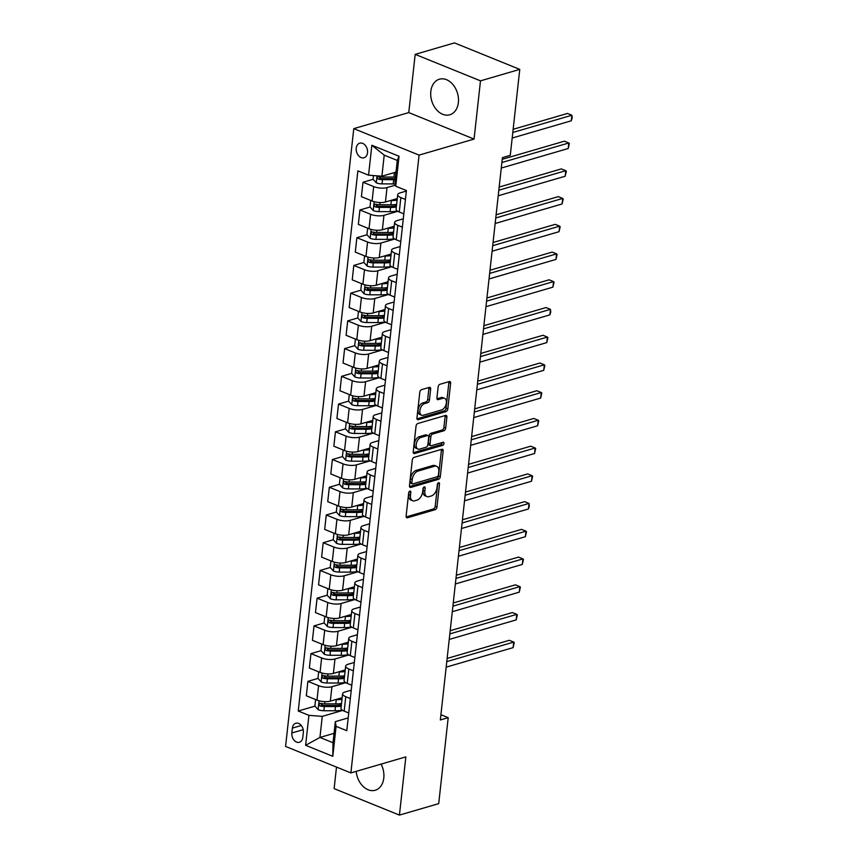 <?xml version="1.0" encoding="UTF-8"?>
<svg xmlns="http://www.w3.org/2000/svg" width="858" height="858" viewBox="0 0 858 858"><rect width="100%" height="100%" fill="white"/><g stroke="black" fill="none" stroke-linecap="round" stroke-linejoin="round"><path stroke-width="1.29" d="M409.92 491.087A1.63 0.976 112.1 0 0 408.676 492.932L406.124 516.066A2.327 1.394 112.1 0 0 406.789 517.771A2.327 1.394 112.1 0 0 407.421 517.792L435.178 509.684A2.327 1.394 112.1 0 0 436.958 507.067L439.511 483.923A1.63 0.976 112.1 0 0 439.049 482.732A1.63 0.976 112.1 0 0 438.599 482.722A1.63 0.976 112.1 0 0 437.355 484.555L437.022 487.548A7.465 4.462 112.1 0 1 431.317 495.956L429.011 496.632A7.465 4.462 112.1 0 1 426.973 496.578A7.465 4.462 112.1 0 1 424.839 491.108L425.171 488.116A1.63 0.976 112.1 0 0 424.71 486.915A1.63 0.976 112.1 0 0 424.26 486.904A1.63 0.976 112.1 0 0 423.015 488.738L422.683 491.731A7.465 4.462 112.1 0 1 416.977 500.139L414.671 500.815A7.465 4.462 112.1 0 1 412.634 500.761A7.465 4.462 112.1 0 1 410.499 495.291L410.832 492.299A1.63 0.976 112.1 0 0 410.371 491.098A1.63 0.976 112.1 0 0 409.92 491.087M430.823 91.409A18.533 13.428 -106.3 0 0 449.785 114.779A18.533 13.428 -106.3 0 0 458.365 102.574A18.533 13.428 -106.3 0 0 439.403 79.204A18.533 13.428 -106.3 0 0 430.823 91.409M356.209 771.353A18.533 13.428 -106.3 0 0 375.214 790.25A18.533 13.428 -106.3 0 0 383.794 778.045A18.533 13.428 -106.3 0 0 381.07 764.103M356.231 148.177A7.604 5.513 -106.3 0 0 364.006 157.765A7.604 5.513 -106.3 0 0 367.524 152.756A7.604 5.513 -106.3 0 0 359.749 143.168A7.604 5.513 -106.3 0 0 356.231 148.177M430.652 389.103A2.327 1.394 112.1 0 0 429.987 387.398A2.327 1.394 112.1 0 0 429.354 387.376L421.568 389.65A2.327 1.394 112.1 0 0 419.787 392.278L416.945 417.975A2.327 1.394 112.1 0 0 417.61 419.68A2.327 1.394 112.1 0 0 418.254 419.701L446.01 411.593A2.327 1.394 112.1 0 0 447.79 408.966L450.622 383.279A2.327 1.394 112.1 0 0 449.957 381.563A2.327 1.394 112.1 0 0 449.324 381.553L439.918 384.298A2.327 1.394 112.1 0 0 438.138 386.926L436.926 397.919A2.327 1.394 112.1 0 0 437.591 399.624A2.327 1.394 112.1 0 0 438.224 399.646L442.889 398.284A6.242 3.732 112.1 0 1 444.594 398.326A6.242 3.732 112.1 0 1 446.128 404.215A6.242 3.732 112.1 0 1 441.602 409.931L423.326 415.261A6.242 3.732 112.1 0 1 421.632 415.218A6.242 3.732 112.1 0 1 420.088 409.341A6.242 3.732 112.1 0 1 424.613 403.614L427.659 402.724A2.327 1.394 112.1 0 0 429.44 400.096L430.652 389.103L428.893 388.384A2.327 1.394 112.1 0 0 428.85 387.526M474.066 139.071L480.491 80.845L519.766 69.38L454.461 42.9L415.186 54.365L408.762 112.591L353.775 128.636L419.079 155.116L474.066 139.071L408.762 112.591M336.497 767.084L334.127 788.62L399.431 815.1L405.855 756.874L350.879 772.919L419.079 155.116M399.431 815.1L438.706 803.635L448.198 717.685L440.915 714.725M519.766 69.38L510.274 155.341L502.423 157.636L440.336 719.969L448.198 717.685M414.092 457.368A2.327 1.394 112.1 0 0 412.312 459.995L409.47 485.682A2.327 1.394 112.1 0 0 410.135 487.398A2.327 1.394 112.1 0 0 410.778 487.419L438.535 479.311A2.327 1.394 112.1 0 0 440.315 476.683L443.146 450.997A2.327 1.394 112.1 0 0 442.481 449.281A2.327 1.394 112.1 0 0 441.849 449.27L414.092 457.368M413.213 451.834L416.044 426.136A2.327 1.394 112.1 0 1 417.835 423.509L445.592 415.411A2.327 1.394 112.1 0 1 446.224 415.422A2.327 1.394 112.1 0 1 446.889 417.138L445.677 428.131A2.327 1.394 112.1 0 1 443.897 430.759L432.636 434.041A2.327 1.394 112.1 0 0 430.855 436.668L430.051 443.961A2.327 1.394 112.1 0 0 430.716 445.677A2.327 1.394 112.1 0 0 431.349 445.688L443.071 442.278A1.63 0.976 112.1 0 1 443.511 442.288A1.63 0.976 112.1 0 1 443.918 443.822A1.63 0.976 112.1 0 1 442.728 445.323L414.511 453.56A2.327 1.394 112.1 0 1 413.878 453.539A2.327 1.394 112.1 0 1 413.213 451.834M302.788 737.419L303.335 732.539A7.368 5.341 -106.3 0 0 295.796 723.251A7.368 5.341 -106.3 0 0 292.385 728.11L291.849 732.989A7.368 5.341 -106.3 0 0 299.378 742.277A7.368 5.341 -106.3 0 0 302.788 737.419M353.775 128.636L285.575 746.428L350.879 772.919M334.041 733.333L319.937 737.44L333.001 742.738L335.328 721.664L336.1 726.361L346.782 730.694L406.413 190.54L395.731 186.207L394.959 181.51L397.286 160.435L384.223 155.137L381.896 176.212L395.999 172.104M336.1 726.361L332.797 756.316L305.609 745.291L308.923 715.336L322.265 716.366L342.685 710.413M314.95 706.134L298.241 711.014L308.923 715.336M298.241 711.014L357.872 170.86L368.554 175.182L371.857 145.238L399.034 156.263L395.731 186.207M480.491 80.845L415.186 54.365M322.265 716.366L319.937 737.44L305.609 745.291M373.112 179.29L362.998 182.239L373.68 186.572A9.502 3.26 6.3 0 0 387.022 187.602L395.549 185.113M362.998 182.239L361.411 196.664L372.093 200.987A9.502 3.26 6.3 0 0 385.435 202.016L397.275 198.563M370.055 207.014L359.942 209.974L370.624 214.296A9.502 3.26 6.3 0 0 383.966 215.326L397.79 211.293M359.942 209.974L358.344 224.388L369.026 228.721A9.502 3.26 6.3 0 0 382.368 229.751L394.219 226.287M366.988 234.749L356.874 237.698L367.556 242.031A9.502 3.26 6.3 0 0 380.898 243.061L394.734 239.017M356.874 237.698L355.287 252.113L365.969 256.445A9.502 3.26 6.3 0 0 379.311 257.475L391.151 254.022M363.931 262.473L353.818 265.422L364.5 269.755A9.502 3.26 6.3 0 0 377.842 270.785L391.666 266.752M353.818 265.422L352.23 279.847L362.902 284.18A9.502 3.26 6.3 0 0 376.244 285.21L388.095 281.746M360.864 290.208L350.761 293.157L361.433 297.49A9.502 3.26 6.3 0 0 374.774 298.52L388.61 294.476M350.761 293.157L349.163 307.572L359.845 311.904A9.502 3.26 6.3 0 0 373.187 312.934L385.027 309.481M357.807 317.932L347.694 320.881L358.376 325.214A9.502 3.26 6.3 0 0 371.718 326.244L385.553 322.211M347.694 320.881L346.106 335.306L356.778 339.629A9.502 3.26 6.3 0 0 370.13 340.658L381.971 337.205M354.74 345.667L344.637 348.616L355.309 352.938A9.502 3.26 6.3 0 0 368.661 353.968L382.486 349.935M344.637 348.616L343.039 363.031L353.721 367.363A9.502 3.26 6.3 0 0 367.063 368.393L378.904 364.94M351.683 373.391L341.57 376.34L352.252 380.673A9.502 3.26 6.3 0 0 365.594 381.703L379.429 377.67M341.57 376.34L339.983 390.755L350.654 395.088A9.502 3.26 6.3 0 0 364.006 396.117L375.847 392.664M348.627 401.115L338.513 404.064L349.185 408.397A9.502 3.26 6.3 0 0 362.537 409.427L376.362 405.394M338.513 404.064L336.915 418.489L347.597 422.822A9.502 3.26 6.3 0 0 360.939 423.852L372.79 420.388M345.56 428.85L335.446 431.799L346.128 436.132A9.502 3.26 6.3 0 0 359.47 437.162L373.305 433.118M335.446 431.799L333.859 446.214L344.541 450.547A9.502 3.26 6.3 0 0 357.883 451.576L369.723 448.123M342.503 456.574L332.389 459.523L343.071 463.856A9.502 3.26 6.3 0 0 356.413 464.886L370.238 460.853M332.389 459.523L330.802 473.948L341.473 478.281A9.502 3.26 6.3 0 0 354.815 479.311L366.666 475.847M339.436 484.309L329.333 487.258L340.004 491.591A9.502 3.26 6.3 0 0 353.346 492.621L367.181 488.577M329.333 487.258L327.735 501.673L338.417 506.006A9.502 3.26 6.3 0 0 351.759 507.035L363.599 503.582M336.379 512.033L326.265 514.982L336.947 519.315A9.502 3.26 6.3 0 0 350.289 520.345L364.124 516.312M326.265 514.982L324.678 529.407L335.349 533.73A9.502 3.26 6.3 0 0 348.702 534.759L360.542 531.306M333.312 539.757L323.209 542.717L333.88 547.039A9.502 3.26 6.3 0 0 347.233 548.069L361.057 544.036M323.209 542.717L321.611 557.132L332.293 561.464A9.502 3.26 6.3 0 0 345.635 562.494L357.475 559.041M330.255 567.492L320.141 570.441L330.823 574.774A9.502 3.26 6.3 0 0 344.165 575.804L358 571.76M320.141 570.441L318.554 584.856L329.225 589.189A9.502 3.26 6.3 0 0 342.578 590.218L354.418 586.765M327.188 595.216L317.085 598.165L327.756 602.498A9.502 3.26 6.3 0 0 341.109 603.528L354.933 599.495M317.085 598.165L315.487 612.591L326.169 616.923A9.502 3.26 6.3 0 0 339.511 617.953L351.362 614.489M324.131 622.951L314.017 625.9L324.699 630.233A9.502 3.26 6.3 0 0 338.041 631.263L351.877 627.219M314.017 625.9L312.43 640.315L323.112 644.648A9.502 3.26 6.3 0 0 336.454 645.677L348.294 642.224M321.074 650.675L310.961 653.624L321.643 657.957A9.502 3.26 6.3 0 0 334.985 658.987L348.809 654.954M310.961 653.624L309.363 668.05L320.045 672.372A9.502 3.26 6.3 0 0 333.387 673.401L345.238 669.948M318.007 678.41L307.893 681.359L318.575 685.681A9.502 3.26 6.3 0 0 331.917 686.711L345.753 682.678M307.893 681.359L306.306 695.774L316.988 700.107A9.502 3.26 6.3 0 0 330.33 701.136L342.17 697.683M348.187 717.91L335.328 721.664M351.254 690.186L344.98 692.009A9.502 3.26 6.3 0 0 342.599 693.832A9.502 3.26 6.3 0 0 345.763 696.707L350.321 698.562M354.311 662.451L348.048 664.285A9.502 3.26 6.3 0 0 345.656 666.108A9.502 3.26 6.3 0 0 348.82 668.983L353.389 670.838M357.368 634.727L351.104 636.561A9.502 3.26 6.3 0 0 348.723 638.373A9.502 3.26 6.3 0 0 351.877 641.248L356.445 643.103M360.435 607.003L354.161 608.826A9.502 3.26 6.3 0 0 351.78 610.649A9.502 3.26 6.3 0 0 354.944 613.524L359.513 615.379M363.492 579.268L357.228 581.102A9.502 3.26 6.3 0 0 354.847 582.914A9.502 3.26 6.3 0 0 358 585.8L362.569 587.644M366.559 551.544L360.285 553.367A9.502 3.26 6.3 0 0 357.904 555.19A9.502 3.26 6.3 0 0 361.068 558.065L365.637 559.92M369.616 523.809L363.352 525.643A9.502 3.26 6.3 0 0 360.961 527.466A9.502 3.26 6.3 0 0 364.124 530.341L368.693 532.185M372.683 496.085L366.409 497.908A9.502 3.26 6.3 0 0 364.028 499.731A9.502 3.26 6.3 0 0 367.192 502.606L371.75 504.461M375.74 468.35L369.476 470.184A9.502 3.26 6.3 0 0 367.085 472.007A9.502 3.26 6.3 0 0 370.248 474.882L374.817 476.737M378.807 440.626L372.533 442.46A9.502 3.26 6.3 0 0 370.152 444.272A9.502 3.26 6.3 0 0 373.305 447.157L377.874 449.002M381.864 412.902L375.6 414.725A9.502 3.26 6.3 0 0 373.209 416.548A9.502 3.26 6.3 0 0 376.372 419.423L380.941 421.278M384.92 385.167L378.657 387.001A9.502 3.26 6.3 0 0 376.276 388.813A9.502 3.26 6.3 0 0 379.429 391.698L383.998 393.543M387.988 357.443L381.713 359.266A9.502 3.26 6.3 0 0 379.333 361.089A9.502 3.26 6.3 0 0 382.496 363.964L387.065 365.819M391.044 329.708L384.781 331.542A9.502 3.26 6.3 0 0 382.389 333.365A9.502 3.26 6.3 0 0 385.553 336.239L390.122 338.095M394.112 301.984L387.837 303.807A9.502 3.26 6.3 0 0 385.457 305.63A9.502 3.26 6.3 0 0 388.62 308.505L393.179 310.36M397.168 274.26L390.905 276.083A9.502 3.26 6.3 0 0 388.513 277.906A9.502 3.26 6.3 0 0 391.677 280.781L396.246 282.636M400.236 246.525L393.961 248.359A9.502 3.26 6.3 0 0 391.58 250.171A9.502 3.26 6.3 0 0 394.744 253.056L399.302 254.901M403.292 218.801L397.029 220.624A9.502 3.26 6.3 0 0 394.637 222.447A9.502 3.26 6.3 0 0 397.801 225.322L402.37 227.177M406.349 191.066L400.085 192.9A9.502 3.26 6.3 0 0 397.704 194.723A9.502 3.26 6.3 0 0 400.858 197.597L405.426 199.442M323.058 703.764L321.182 704.311M326.126 676.04L324.249 676.587M329.182 648.305L327.306 648.862M332.25 620.581L330.362 621.128M335.306 592.857L333.43 593.404M338.374 565.122L336.486 565.669M341.43 537.398L339.554 537.945M344.487 509.663L342.61 510.21M347.554 481.939L345.677 482.486M350.611 454.204L348.734 454.761M353.678 426.48L351.791 427.027M356.735 398.756L354.858 399.302M359.802 371.021L357.915 371.568M362.859 343.297L360.982 343.844M365.916 315.562L364.039 316.109M368.983 287.838L367.106 288.385M372.04 260.103L370.163 260.66M375.107 232.379L373.219 232.926M378.164 204.654L376.287 205.201M381.231 176.92L379.343 177.467M342.599 693.832L341.001 708.258A9.502 3.26 6.3 0 0 344.165 711.132L348.734 712.977M345.656 666.108L344.069 680.523A9.502 3.26 6.3 0 0 347.233 683.397L351.791 685.252M348.723 638.373L347.125 652.799A9.502 3.26 6.3 0 0 350.289 655.673L354.858 657.528M351.78 610.649L350.193 625.064A9.502 3.26 6.3 0 0 353.346 627.938L357.915 629.793M354.847 582.914L353.249 597.34A9.502 3.26 6.3 0 0 356.413 600.214L360.982 602.069M357.904 555.19L356.317 569.605A9.502 3.26 6.3 0 0 359.47 572.49L364.039 574.334M360.961 527.466L359.373 541.881A9.502 3.26 6.3 0 0 362.537 544.755L367.106 546.61M364.028 499.731L362.43 514.156A9.502 3.26 6.3 0 0 365.594 517.031L370.163 518.875M367.085 472.007L365.497 486.422A9.502 3.26 6.3 0 0 368.661 489.296L373.219 491.151M370.152 444.272L368.554 458.698A9.502 3.26 6.3 0 0 371.718 461.572L376.287 463.427M373.209 416.548L371.621 430.963A9.502 3.26 6.3 0 0 374.774 433.848L379.343 435.692M376.276 388.813L374.678 403.239A9.502 3.26 6.3 0 0 377.842 406.113L382.411 407.968M379.333 361.089L377.745 375.504A9.502 3.26 6.3 0 0 380.898 378.389L385.467 380.233M382.389 333.365L380.802 347.78A9.502 3.26 6.3 0 0 383.966 350.654L388.535 352.509M385.457 305.63L383.858 320.055A9.502 3.26 6.3 0 0 387.022 322.93L391.591 324.785M388.513 277.906L386.926 292.321A9.502 3.26 6.3 0 0 390.09 295.195L394.648 297.05M391.58 250.171L389.982 264.596A9.502 3.26 6.3 0 0 393.146 267.471L397.715 269.326M394.637 222.447L393.05 236.862A9.502 3.26 6.3 0 0 396.214 239.747L400.772 241.591M397.704 194.723L396.106 209.137A9.502 3.26 6.3 0 0 399.27 212.012L403.839 213.867M381.896 176.212L368.554 175.182M333.001 742.738L332.797 756.316M371.857 145.238L384.223 155.137M399.034 156.263L397.286 160.435M409.041 491.87L408.74 494.573A7.465 4.462 112.1 0 0 410.864 500.053L412.634 500.761M426.973 496.578L425.203 495.86A7.465 4.462 112.1 0 1 423.08 490.39L423.38 487.687M406.156 516.924L433.408 508.976A2.327 1.394 112.1 0 0 435.199 506.349L437.719 483.504M409.513 486.55L436.765 478.603A2.327 1.394 112.1 0 0 438.545 475.976L441.387 450.278A2.327 1.394 112.1 0 0 441.344 449.41M411.894 482.657A1.63 0.976 112.1 0 0 412.366 483.858A1.63 0.976 112.1 0 0 412.805 483.869L437.172 476.758A1.63 0.976 112.1 0 0 438.417 474.924L438.77 471.761A7.465 4.462 112.1 0 0 436.636 466.291A7.465 4.462 112.1 0 0 434.598 466.237L417.953 471.096A7.465 4.462 112.1 0 0 412.248 479.504L411.894 482.657L410.135 481.949A1.63 0.976 112.1 0 0 410.596 483.14L412.366 483.858M436.636 466.291L434.877 465.572A7.465 4.462 112.1 0 0 432.84 465.519L434.598 466.237M410.135 481.949L410.478 478.785A7.465 4.462 112.1 0 1 416.184 470.377L432.84 465.519M430.716 445.677L428.946 444.959A2.327 1.394 112.1 0 1 428.281 443.254L429.086 435.95A2.327 1.394 112.1 0 1 430.866 433.333L442.127 430.04A2.327 1.394 112.1 0 0 443.908 427.413L445.12 416.42A2.327 1.394 112.1 0 0 445.087 415.551M413.256 452.692L440.969 444.605A1.63 0.976 112.1 0 0 442.224 442.514M420.956 437.451A6.242 3.732 112.1 0 0 416.43 443.178A6.242 3.732 112.1 0 0 417.964 449.056A6.242 3.732 112.1 0 0 419.669 449.099L426.104 447.222A2.327 1.394 112.1 0 0 427.885 444.594L428.689 437.301A2.327 1.394 112.1 0 0 428.024 435.585A2.327 1.394 112.1 0 0 427.391 435.574L420.956 437.451L419.187 436.733A6.242 3.732 112.1 0 0 414.661 442.46A6.242 3.732 112.1 0 0 416.205 448.337L417.964 449.056M428.024 435.585L426.265 434.877A2.327 1.394 112.1 0 0 425.632 434.856L427.391 435.574M419.187 436.733L425.632 434.856M421.632 415.218L419.862 414.5A6.242 3.732 112.1 0 1 418.318 408.623A6.242 3.732 112.1 0 1 422.855 402.895L425.9 402.016A2.327 1.394 112.1 0 0 427.681 399.388L428.893 388.384M444.594 398.326L442.825 397.608A6.242 3.732 112.1 0 0 441.119 397.565L442.889 398.284M436.958 398.777L441.119 397.565M416.988 418.833L444.24 410.885A2.327 1.394 112.1 0 0 446.021 408.258L448.863 382.561A2.327 1.394 112.1 0 0 448.82 381.692M315.605 699.549L314.886 706.07L318.179 709.716A6.296 2.156 6.3 0 0 323.874 710.724L335.028 710.767A18.168 6.231 6.3 0 0 342.256 710.134M335.339 699.667L336.25 699.678A18.168 6.231 6.3 0 0 341.999 699.302M340.154 698.273A15.09 5.169 6.3 0 0 342.149 697.886M341.527 703.517A18.168 6.231 -173.7 0 1 335.789 703.892L324.635 703.85A6.296 2.156 -173.7 0 1 320.452 703.324C318.736 703.732 318.64 704.622 320.163 705.984A6.296 2.156 6.3 0 0 324.345 706.509L335.489 706.552A18.168 6.231 6.3 0 0 341.237 706.177M341.387 704.761A15.09 5.169 -173.7 0 1 334.695 705.448L323.541 705.405A3.207 1.094 -173.7 0 1 322.415 705.33L320.163 705.984M446.171 667.159L513.116 647.629L513.727 642.084L509.32 640.293L447.136 658.44M320.452 703.324L319.787 703.324M513.116 647.629L514.264 642.61L513.727 642.084L446.782 661.615M318.672 671.814L317.953 678.346L321.235 681.992A6.296 2.156 6.3 0 0 326.941 682.989L338.084 683.043A18.168 6.231 6.3 0 0 345.313 682.4M338.406 671.943L339.318 671.943A18.168 6.231 6.3 0 0 345.055 671.567M343.211 670.538A15.09 5.169 6.3 0 0 345.216 670.152M344.594 675.782A18.168 6.231 -173.7 0 1 338.846 676.158L327.702 676.115A6.296 2.156 -173.7 0 1 323.509 675.589C321.793 676.007 321.696 676.887 323.219 678.26A6.296 2.156 6.3 0 0 327.402 678.775L338.556 678.828A18.168 6.231 6.3 0 0 344.294 678.453M344.455 677.026A15.09 5.169 -173.7 0 1 337.752 677.723L326.608 677.67A3.207 1.094 -173.7 0 1 325.482 677.595L323.219 678.26M449.238 639.435L516.184 619.894L516.795 614.349L512.376 612.558L450.193 630.705M323.509 675.589L322.844 675.589M516.184 619.894L517.331 614.886L516.795 614.349L449.849 633.89M321.729 644.09L321.01 650.611L324.303 654.257A6.296 2.156 6.3 0 0 329.998 655.265L341.152 655.308A18.168 6.231 6.3 0 0 348.38 654.675M341.463 644.219L342.374 644.219A18.168 6.231 6.3 0 0 348.112 643.843M346.278 642.814A15.09 5.169 6.3 0 0 348.273 642.428M347.651 648.058A18.168 6.231 -173.7 0 1 341.913 648.433L330.759 648.391A6.296 2.156 -173.7 0 1 326.576 647.865C324.86 648.273 324.764 649.163 326.276 650.525A6.296 2.156 6.3 0 0 330.469 651.05L341.613 651.093A18.168 6.231 6.3 0 0 347.361 650.718M347.511 649.302A15.09 5.169 -173.7 0 1 340.819 649.989L329.665 649.946A3.207 1.094 -173.7 0 1 328.539 649.871L326.276 650.525M452.295 611.7L519.24 592.17L519.851 586.625L515.444 584.834L453.26 602.981M326.576 647.865L325.911 647.865M519.24 592.17L520.388 587.151L519.851 586.625L452.906 606.156M324.796 616.366L324.077 622.887L327.359 626.533A6.296 2.156 6.3 0 0 333.065 627.53L344.208 627.584A18.168 6.231 6.3 0 0 351.437 626.941M344.53 616.484L345.431 616.494A18.168 6.231 6.3 0 0 351.179 616.119M349.335 615.079A15.09 5.169 6.3 0 0 351.33 614.693M350.707 620.323A18.168 6.231 -173.7 0 1 344.97 620.709L333.816 620.656A6.296 2.156 -173.7 0 1 329.633 620.141C327.917 620.548 327.82 621.439 329.343 622.801A6.296 2.156 6.3 0 0 333.526 623.316L344.68 623.369A18.168 6.231 6.3 0 0 350.418 622.994M350.579 621.578A15.09 5.169 -173.7 0 1 343.876 622.264L332.732 622.211A3.207 1.094 -173.7 0 1 331.606 622.136L329.343 622.801M455.351 583.976L522.308 564.435L522.919 558.89L518.5 557.099L456.317 575.246M329.633 620.141L328.968 620.13M522.308 564.435L523.455 559.427L522.919 558.89L455.963 578.431M327.853 588.631L327.134 595.152L330.416 598.809A6.296 2.156 6.3 0 0 336.121 599.806L347.276 599.849A18.168 6.231 6.3 0 0 354.504 599.216M347.587 588.76L348.498 588.76A18.168 6.231 6.3 0 0 354.236 588.384M352.402 587.355A15.09 5.169 6.3 0 0 354.397 586.969M353.775 592.599A18.168 6.231 -173.7 0 1 348.026 592.975L336.883 592.932A6.296 2.156 -173.7 0 1 332.7 592.406C330.984 592.814 330.888 593.704 332.4 595.066A6.296 2.156 6.3 0 0 336.583 595.591L347.737 595.634A18.168 6.231 6.3 0 0 353.485 595.259M353.635 593.843A15.09 5.169 -173.7 0 1 346.943 594.53L335.789 594.487A3.207 1.094 -173.7 0 1 334.663 594.412L332.4 595.066M458.419 556.252L525.364 536.711L525.975 531.166L521.567 529.375L459.384 547.522M332.7 592.406L332.035 592.406M525.364 536.711L526.512 531.692L525.975 531.166L459.03 550.697M330.92 560.907L330.191 567.428L333.483 571.074A6.296 2.156 6.3 0 0 339.178 572.082L350.332 572.125A18.168 6.231 6.3 0 0 357.561 571.482M350.654 561.025L351.555 561.035A18.168 6.231 6.3 0 0 357.303 560.66M355.459 559.63A15.09 5.169 6.3 0 0 357.454 559.244M356.831 564.875A18.168 6.231 -173.7 0 1 351.094 565.25L339.94 565.197A6.296 2.156 -173.7 0 1 335.757 564.682C334.041 565.09 333.944 565.98 335.467 567.342A6.296 2.156 6.3 0 0 339.65 567.867L350.804 567.91A18.168 6.231 6.3 0 0 356.542 567.535M356.703 566.119A15.09 5.169 -173.7 0 1 350 566.806L338.846 566.763A3.207 1.094 -173.7 0 1 337.73 566.677L335.467 567.342M461.475 528.517L528.421 508.987L529.043 503.431L524.624 501.651L462.441 519.798M335.757 564.682L335.092 564.682M528.421 508.987L529.332 506.188L529.043 503.431L462.087 522.972M333.976 533.172L333.258 539.693L336.54 543.35A6.296 2.156 6.3 0 0 342.245 544.347L353.399 544.39A18.168 6.231 6.3 0 0 360.628 543.758M353.711 533.301L354.622 533.301A18.168 6.231 6.3 0 0 360.36 532.925M358.515 531.896A15.09 5.169 6.3 0 0 360.521 531.51M359.899 537.14A18.168 6.231 -173.7 0 1 354.15 537.516L343.007 537.473A6.296 2.156 -173.7 0 1 338.824 536.947C337.108 537.365 337.012 538.245 338.524 539.618A6.296 2.156 6.3 0 0 342.707 540.132L353.861 540.175A18.168 6.231 6.3 0 0 359.599 539.8M359.759 538.384A15.09 5.169 -173.7 0 1 353.067 539.071L341.913 539.028A3.207 1.094 -173.7 0 1 340.787 538.953L338.524 539.618M464.543 500.793L531.488 481.252L532.099 475.707L527.691 473.916L465.497 492.063M338.824 536.947L338.159 536.947M531.488 481.252L532.636 476.244L532.099 475.707L465.154 495.248M337.033 505.448L336.315 511.969L339.607 515.615A6.296 2.156 6.3 0 0 345.302 516.623L356.456 516.666A18.168 6.231 6.3 0 0 363.685 516.033M356.767 505.576L357.679 505.576A18.168 6.231 6.3 0 0 363.427 505.201M361.583 504.172A15.09 5.169 6.3 0 0 363.577 503.785M362.955 509.416A18.168 6.231 -173.7 0 1 357.218 509.791L346.064 509.749A6.296 2.156 -173.7 0 1 341.881 509.223C340.165 509.631 340.068 510.521 341.591 511.883A6.296 2.156 6.3 0 0 345.774 512.408L356.917 512.451A18.168 6.231 6.3 0 0 362.666 512.076M362.816 510.66A15.09 5.169 -173.7 0 1 356.124 511.347L344.97 511.304A3.207 1.094 -173.7 0 1 343.844 511.229L341.591 511.883M467.599 473.058L534.545 453.528L535.156 447.983L530.748 446.192L468.565 464.339M341.881 509.223L341.216 509.223M534.545 453.528L535.692 448.509L535.156 447.983L468.211 467.513M340.1 477.724L339.382 484.244L342.664 487.891A6.296 2.156 6.3 0 0 348.369 488.888L359.513 488.942A18.168 6.231 6.3 0 0 366.752 488.299M359.834 477.842L360.746 477.842A18.168 6.231 6.3 0 0 366.484 477.466M364.639 476.437A15.09 5.169 6.3 0 0 366.645 476.051M366.023 481.681A18.168 6.231 -173.7 0 1 360.274 482.057L349.131 482.014A6.296 2.156 -173.7 0 1 344.937 481.499C343.232 481.906 343.125 482.786 344.648 484.159A6.296 2.156 6.3 0 0 348.831 484.673L359.985 484.727A18.168 6.231 6.3 0 0 365.723 484.352M365.883 482.936A15.09 5.169 -173.7 0 1 359.18 483.622L348.037 483.569A3.207 1.094 -173.7 0 1 346.911 483.494L344.648 484.159M470.667 445.334L537.612 425.793L538.223 420.248L533.805 418.457L471.621 436.604M344.937 481.499L344.272 481.488M537.612 425.793L538.76 420.785L538.223 420.248L471.278 439.789M343.157 449.989L342.439 456.51L345.731 460.167A6.296 2.156 6.3 0 0 351.426 461.164L362.58 461.207A18.168 6.231 6.3 0 0 369.809 460.574M362.891 450.118L363.803 450.118A18.168 6.231 6.3 0 0 369.541 449.742M367.707 448.713A15.09 5.169 6.3 0 0 369.701 448.326M369.079 453.957A18.168 6.231 -173.7 0 1 363.342 454.332L352.188 454.29A6.296 2.156 -173.7 0 1 348.005 453.764C346.289 454.172 346.192 455.062 347.704 456.424A6.296 2.156 6.3 0 0 351.898 456.949L363.041 456.992A18.168 6.231 6.3 0 0 368.79 456.617M368.94 455.201A15.09 5.169 -173.7 0 1 362.248 455.888L351.094 455.845A3.207 1.094 -173.7 0 1 349.967 455.77L347.704 456.424M473.723 417.599L540.669 398.069L541.28 392.524L536.872 390.733L474.689 408.88M348.005 453.764L347.34 453.764M540.669 398.069L541.816 393.05L541.28 392.524L474.335 412.055M346.224 422.265L345.506 428.786L348.788 432.432A6.296 2.156 6.3 0 0 354.493 433.44L365.637 433.483A18.168 6.231 6.3 0 0 372.865 432.84M365.958 422.383L366.859 422.393A18.168 6.231 6.3 0 0 372.608 422.018M370.763 420.978A15.09 5.169 6.3 0 0 372.758 420.592M372.147 426.233A18.168 6.231 -173.7 0 1 366.398 426.608L355.244 426.555A6.296 2.156 -173.7 0 1 351.061 426.04C349.345 426.447 349.249 427.338 350.772 428.7A6.296 2.156 6.3 0 0 354.955 429.225L366.109 429.268A18.168 6.231 6.3 0 0 371.846 428.893M372.007 427.477A15.09 5.169 -173.7 0 1 365.304 428.163L354.161 428.11A3.207 1.094 -173.7 0 1 353.035 428.035L350.772 428.7M476.78 389.875L543.736 370.334L544.347 364.789L539.929 363.009L477.745 381.145M351.061 426.04L350.396 426.029M543.736 370.334L544.884 365.326L544.347 364.789L477.391 384.33M349.281 394.53L348.562 401.051L351.844 404.708A6.296 2.156 6.3 0 0 357.55 405.705L368.704 405.748A18.168 6.231 6.3 0 0 375.933 405.115M369.015 394.659L369.927 394.659A18.168 6.231 6.3 0 0 375.665 394.283M373.831 393.254A15.09 5.169 6.3 0 0 375.825 392.867M375.203 398.498A18.168 6.231 -173.7 0 1 369.466 398.873L358.312 398.831A6.296 2.156 -173.7 0 1 354.129 398.305C352.413 398.713 352.316 399.603 353.828 400.965A6.296 2.156 6.3 0 0 358.011 401.49L369.165 401.533A18.168 6.231 6.3 0 0 374.914 401.158M375.064 399.742A15.09 5.169 -173.7 0 1 368.372 400.429L357.218 400.386A3.207 1.094 -173.7 0 1 356.091 400.311L353.828 400.965M479.847 362.151L546.793 342.61L547.404 337.065L542.996 335.274L480.812 353.421M354.129 398.305L353.464 398.305M546.793 342.61L547.94 337.591L547.404 337.065L480.459 356.606M352.348 366.806L351.63 373.327L354.912 376.973A6.296 2.156 6.3 0 0 360.617 377.981L371.761 378.024A18.168 6.231 6.3 0 0 378.989 377.381M372.082 366.924L372.983 366.934A18.168 6.231 6.3 0 0 378.732 366.559M376.887 365.529A15.09 5.169 6.3 0 0 378.882 365.143M378.26 370.774A18.168 6.231 -173.7 0 1 372.522 371.149L361.368 371.096A6.296 2.156 -173.7 0 1 357.185 370.581C355.469 370.988 355.373 371.879 356.896 373.241A6.296 2.156 6.3 0 0 361.079 373.766L372.233 373.809A18.168 6.231 6.3 0 0 377.97 373.434M378.131 372.018A15.09 5.169 -173.7 0 1 371.428 372.704L360.274 372.662A3.207 1.094 -173.7 0 1 359.159 372.587L356.896 373.241M482.904 334.416L549.86 314.886L550.471 309.341L546.053 307.55L483.869 325.697M357.185 370.581L356.52 370.581M549.86 314.886L550.761 312.087L550.471 309.341L483.515 328.871M355.405 339.071L354.686 345.602L357.968 349.249A6.296 2.156 6.3 0 0 363.674 350.246L374.828 350.3A18.168 6.231 6.3 0 0 382.057 349.656M375.139 339.2L376.051 339.2A18.168 6.231 6.3 0 0 381.789 338.824M379.944 337.795A15.09 5.169 6.3 0 0 381.949 337.409M381.327 343.039A18.168 6.231 -173.7 0 1 375.579 343.414L364.435 343.372A6.296 2.156 -173.7 0 1 360.253 342.846C358.537 343.264 358.44 344.144 359.952 345.517A6.296 2.156 6.3 0 0 364.135 346.031L375.289 346.085A18.168 6.231 6.3 0 0 381.027 345.699M381.188 344.283A15.09 5.169 -173.7 0 1 374.496 344.97L363.342 344.927A3.207 1.094 -173.7 0 1 362.215 344.852L359.952 345.517M485.971 306.692L552.917 287.151L553.528 281.606L549.12 279.815L486.936 297.962M360.253 342.846L359.588 342.846M552.917 287.151L554.064 282.143L553.528 281.606L486.583 301.147M358.472 311.347L357.743 317.868L361.036 321.514A6.296 2.156 6.3 0 0 366.731 322.522L377.885 322.565A18.168 6.231 6.3 0 0 385.113 321.932M378.196 311.475L379.107 311.475A18.168 6.231 6.3 0 0 384.856 311.1M383.011 310.07A15.09 5.169 6.3 0 0 385.006 309.684M384.384 315.315A18.168 6.231 -173.7 0 1 378.646 315.69L367.492 315.647A6.296 2.156 -173.7 0 1 363.309 315.122C361.593 315.529 361.497 316.42 363.02 317.782A6.296 2.156 6.3 0 0 367.203 318.307L378.346 318.35A18.168 6.231 6.3 0 0 384.094 317.975M384.245 316.559A15.09 5.169 -173.7 0 1 377.552 317.245L366.398 317.203A3.207 1.094 -173.7 0 1 365.272 317.128L363.02 317.782M489.028 278.957L555.973 259.427L556.585 253.882L552.177 252.091L489.993 270.238M363.309 315.122L362.644 315.122M555.973 259.427L557.121 254.408L556.585 253.882L489.639 273.412M361.529 283.623L360.81 290.143L364.092 293.79A6.296 2.156 6.3 0 0 369.798 294.787L380.941 294.841A18.168 6.231 6.3 0 0 388.181 294.197M381.263 283.741L382.175 283.741A18.168 6.231 6.3 0 0 387.913 283.365M386.068 282.336A15.09 5.169 6.3 0 0 388.073 281.95M387.451 287.58A18.168 6.231 -173.7 0 1 381.703 287.956L370.559 287.913A6.296 2.156 -173.7 0 1 366.366 287.398C364.661 287.805 364.553 288.696 366.076 290.058A6.296 2.156 6.3 0 0 370.259 290.572L381.413 290.626A18.168 6.231 6.3 0 0 387.151 290.251M387.312 288.835A15.09 5.169 -173.7 0 1 380.609 289.521L369.466 289.468A3.207 1.094 -173.7 0 1 368.339 289.393L366.076 290.058M492.095 251.233L559.041 231.692L559.652 226.147L555.233 224.356L493.05 242.503M366.366 287.398L365.701 287.387M559.041 231.692L560.188 226.684L559.652 226.147L492.707 245.688M364.586 255.888L363.867 262.409L367.16 266.066A6.296 2.156 6.3 0 0 372.855 267.063L384.009 267.106A18.168 6.231 6.3 0 0 391.237 266.473M384.32 256.016L385.231 256.016A18.168 6.231 6.3 0 0 390.98 255.641M389.135 254.612A15.09 5.169 6.3 0 0 391.13 254.225M390.508 259.856A18.168 6.231 -173.7 0 1 384.77 260.231L373.616 260.188A6.296 2.156 -173.7 0 1 369.433 259.663C367.717 260.071 367.621 260.961 369.144 262.323A6.296 2.156 6.3 0 0 373.327 262.848L384.47 262.891A18.168 6.231 6.3 0 0 390.218 262.516M390.369 261.1A15.09 5.169 -173.7 0 1 383.676 261.787L372.522 261.744A3.207 1.094 -173.7 0 1 371.396 261.669L369.144 262.323M495.152 223.498L562.097 203.968L562.709 198.423L558.301 196.632L496.117 214.779M369.433 259.663L368.768 259.663M562.097 203.968L563.245 198.949L562.709 198.423L495.763 217.953M367.653 228.164L366.934 234.684L370.216 238.331A6.296 2.156 6.3 0 0 375.922 239.339L387.065 239.382A18.168 6.231 6.3 0 0 394.294 238.738M387.387 228.282L388.299 228.292A18.168 6.231 6.3 0 0 394.036 227.917M392.192 226.877A15.09 5.169 6.3 0 0 394.197 226.501M393.575 232.132A18.168 6.231 -173.7 0 1 387.827 232.507L376.673 232.454A6.296 2.156 -173.7 0 1 372.49 231.939C370.774 232.346 370.677 233.237 372.2 234.599A6.296 2.156 6.3 0 0 376.383 235.124L387.537 235.167A18.168 6.231 6.3 0 0 393.275 234.792M393.436 233.376A15.09 5.169 -173.7 0 1 386.733 234.062L375.589 234.019A3.207 1.094 -173.7 0 1 374.463 233.934L372.2 234.599M498.208 195.774L565.165 176.244L565.776 170.688L561.357 168.908L499.174 187.055M372.49 231.939L371.825 231.939M565.165 176.244L566.312 171.225L565.776 170.688L498.83 190.229M370.71 200.429L369.991 206.95L373.284 210.607A6.296 2.156 6.3 0 0 378.979 211.604L390.133 211.647A18.168 6.231 6.3 0 0 397.361 211.014M390.444 200.558L391.355 200.558A18.168 6.231 6.3 0 0 397.093 200.182M395.259 199.153A15.09 5.169 6.3 0 0 397.254 198.766M396.632 204.397A18.168 6.231 -173.7 0 1 390.894 204.772L379.74 204.73A6.296 2.156 -173.7 0 1 375.557 204.204C373.841 204.622 373.745 205.502 375.257 206.875A6.296 2.156 6.3 0 0 379.44 207.389L390.594 207.432A18.168 6.231 6.3 0 0 396.342 207.057M396.493 205.641A15.09 5.169 -173.7 0 1 389.8 206.328L378.646 206.285A3.207 1.094 -173.7 0 1 377.52 206.21L375.257 206.875M501.276 168.05L568.221 148.509L568.833 142.964L564.425 141.173L502.241 159.32M375.557 204.204L374.892 204.204M568.221 148.509L569.369 143.501L568.833 142.964L501.887 162.505M373.455 175.568L373.058 179.225L376.34 182.872A6.296 2.156 6.3 0 0 382.046 183.88L393.189 183.923A18.168 6.231 6.3 0 0 395.345 183.88M393.511 172.823L394.412 172.833A18.168 6.231 6.3 0 0 395.913 172.812M395.452 177.027A18.168 6.231 -173.7 0 1 393.951 177.048L382.797 177.005A6.296 2.156 -173.7 0 1 378.614 176.48C376.898 176.887 376.801 177.778 378.324 179.14A6.296 2.156 6.3 0 0 382.507 179.665L393.661 179.708A18.168 6.231 6.3 0 0 395.163 179.687M395.281 178.528A15.09 5.169 -173.7 0 1 392.857 178.603L381.703 178.561A3.207 1.094 -173.7 0 1 380.587 178.485L378.324 179.14M512.194 138.031L571.289 120.785L571.9 115.24L567.481 113.449L513.159 129.301M378.614 176.48L377.949 176.48M571.289 120.785L572.189 117.986L571.9 115.24L512.805 132.475M387.022 187.602L385.435 202.016M383.966 215.326L382.368 229.751M380.898 243.061L379.311 257.475M377.842 270.785L376.244 285.21M374.774 298.52L373.187 312.934M371.718 326.244L370.13 340.658M368.661 353.968L367.063 368.393M365.594 381.703L364.006 396.117M362.537 409.427L360.939 423.852M359.47 437.162L357.883 451.576M356.413 464.886L354.815 479.311M353.346 492.621L351.759 507.035M350.289 520.345L348.702 534.759M347.233 548.069L345.635 562.494M344.165 575.804L342.578 590.218M341.109 603.528L339.511 617.953M338.041 631.263L336.454 645.677M334.985 658.987L333.387 673.401M331.917 686.711L330.33 701.136M345.763 696.707L344.165 711.132M318.575 685.681L316.988 700.107M321.643 657.957L320.045 672.372M348.82 668.983L347.233 683.397M324.699 630.233L323.112 644.648M351.877 641.248L350.289 655.673M327.756 602.498L326.169 616.923M354.944 613.524L353.346 627.938M330.823 574.774L329.225 589.189M358 585.8L356.413 600.214M333.88 547.039L332.293 561.464M361.068 558.065L359.47 572.49M336.947 519.315L335.349 533.73M364.124 530.341L362.537 544.755M340.004 491.591L338.417 506.006M367.192 502.606L365.594 517.031M343.071 463.856L341.473 478.281M370.248 474.882L368.661 489.296M346.128 436.132L344.541 450.547M373.305 447.157L371.718 461.572M349.185 408.397L347.597 422.822M376.372 419.423L374.774 433.848M352.252 380.673L350.654 395.088M379.429 391.698L377.842 406.113M355.309 352.938L353.721 367.363M382.496 363.964L380.898 378.389M358.376 325.214L356.778 339.629M385.553 336.239L383.966 350.654M361.433 297.49L359.845 311.904M388.62 308.505L387.022 322.93M364.5 269.755L362.902 284.18M391.677 280.781L390.09 295.195M367.556 242.031L365.969 256.445M394.744 253.056L393.146 267.471M370.624 214.296L369.026 228.721M397.801 225.322L396.214 239.747M373.68 186.572L372.093 200.987M400.858 197.597L399.27 212.012M303.196 729.675L291.849 732.989M301.276 725.514L292.385 728.11M408.74 494.573L410.499 495.291M423.541 487.451L425.171 488.116M423.08 490.39L424.839 491.108M437.88 483.269L439.511 483.923M435.199 506.349L436.958 507.067M433.408 508.976L435.178 509.684M406.317 517.342L407.421 517.792M409.202 491.634L410.832 492.299M441.387 450.278L443.146 450.997M438.545 475.976L440.315 476.683M436.765 478.603L438.535 479.311M409.674 486.969L410.778 487.419M416.184 470.377L417.953 471.096M410.478 478.785L412.248 479.504M445.12 416.42L446.889 417.138M443.908 427.413L445.677 428.131M442.127 430.04L443.897 430.759M430.866 433.333L432.636 434.041M429.086 435.95L430.855 436.668M428.281 443.254L430.051 443.961M440.969 444.605L442.728 445.323M413.406 453.11L414.511 453.56M427.681 399.388L429.44 400.096M425.9 402.016L427.659 402.724M422.855 402.895L424.613 403.614M437.119 399.195L438.224 399.646M448.863 382.561L450.622 383.279M446.021 408.258L447.79 408.966M444.24 410.885L446.01 411.593M417.149 419.251L418.254 419.701M319.069 700.793L318.093 709.63M335.489 706.552L335.028 710.767M336.25 699.678L335.789 703.892M324.345 706.509L323.874 710.724M324.882 701.651L324.635 703.85M322.125 673.069L321.149 681.895M338.556 678.828L338.084 683.043M339.318 671.943L338.846 676.158M327.402 678.775L326.941 682.989M327.938 673.927L327.702 676.115M325.193 645.334L324.217 654.171M341.613 651.093L341.152 655.308M342.374 644.219L341.913 648.433M330.469 651.05L329.998 655.265M331.006 646.192L330.759 648.391M328.249 617.61L327.273 626.447M344.68 623.369L344.208 627.584M345.431 616.494L344.97 620.709M333.526 623.316L333.065 627.53M334.062 618.468L333.816 620.656M331.317 589.886L330.341 598.712M347.737 595.634L347.276 599.849M348.498 588.76L348.026 592.975M336.583 595.591L336.121 599.806M337.119 590.744L336.883 592.932M334.373 562.151L333.397 570.988M350.804 567.91L350.332 572.125M351.555 561.035L351.094 565.25M339.65 567.867L339.178 572.082M340.186 563.009L339.94 565.197M337.441 534.427L336.465 543.253M353.861 540.175L353.399 544.39M354.622 533.301L354.15 537.516M342.707 540.132L342.245 544.347M343.243 535.285L343.007 537.473M340.497 506.692L339.521 515.529M356.917 512.451L356.456 516.666M357.679 505.576L357.218 509.791M345.774 512.408L345.302 516.623M346.31 507.55L346.064 509.749M343.554 478.968L342.578 487.794M359.985 484.727L359.513 488.942M360.746 477.842L360.274 482.057M348.831 484.673L348.369 488.888M349.367 479.826L349.131 482.014M346.621 451.233L345.645 460.07M363.041 456.992L362.58 461.207M363.803 450.118L363.342 454.332M351.898 456.949L351.426 461.164M352.434 452.091L352.188 454.29M349.678 423.509L348.702 432.346M366.109 429.268L365.637 433.483M366.859 422.393L366.398 426.608M354.955 429.225L354.493 433.44M355.491 424.367L355.244 426.555M352.745 395.785L351.769 404.611M369.165 401.533L368.704 405.748M369.927 394.659L369.466 398.873M358.011 401.49L357.55 405.705M358.547 396.643L358.312 398.831M355.802 368.05L354.826 376.887M372.233 373.809L371.761 378.024M372.983 366.934L372.522 371.149M361.079 373.766L360.617 377.981M361.615 368.908L361.368 371.096M358.869 340.326L357.893 349.152M375.289 346.085L374.828 350.3M376.051 339.2L375.579 343.414M364.135 346.031L363.674 350.246M364.671 341.184L364.435 343.372M361.926 312.591L360.95 321.428M378.346 318.35L377.885 322.565M379.107 311.475L378.646 315.69M367.203 318.307L366.731 322.522M367.739 313.449L367.492 315.647M364.982 284.867L364.006 293.693M381.413 290.626L380.941 294.841M382.175 283.741L381.703 287.956M370.259 290.572L369.798 294.787M370.795 285.725L370.559 287.913M368.05 257.132L367.074 265.969M384.47 262.891L384.009 267.106M385.231 256.016L384.77 260.231M373.327 262.848L372.855 267.063M373.863 258.001L373.616 260.188M371.106 229.408L370.13 238.245M387.537 235.167L387.065 239.382M388.299 228.292L387.827 232.507M376.383 235.124L375.922 239.339M376.919 230.266L376.673 232.454M374.174 201.684L373.198 210.51M390.594 207.432L390.133 211.647M391.355 200.558L390.894 204.772M379.44 207.389L378.979 211.604M379.976 202.542L379.74 204.73M377.027 175.836L376.254 182.786M393.661 179.708L393.189 183.923M394.412 172.833L393.951 177.048M382.507 179.665L382.046 183.88M382.915 175.922L382.797 177.005"/></g></svg>
